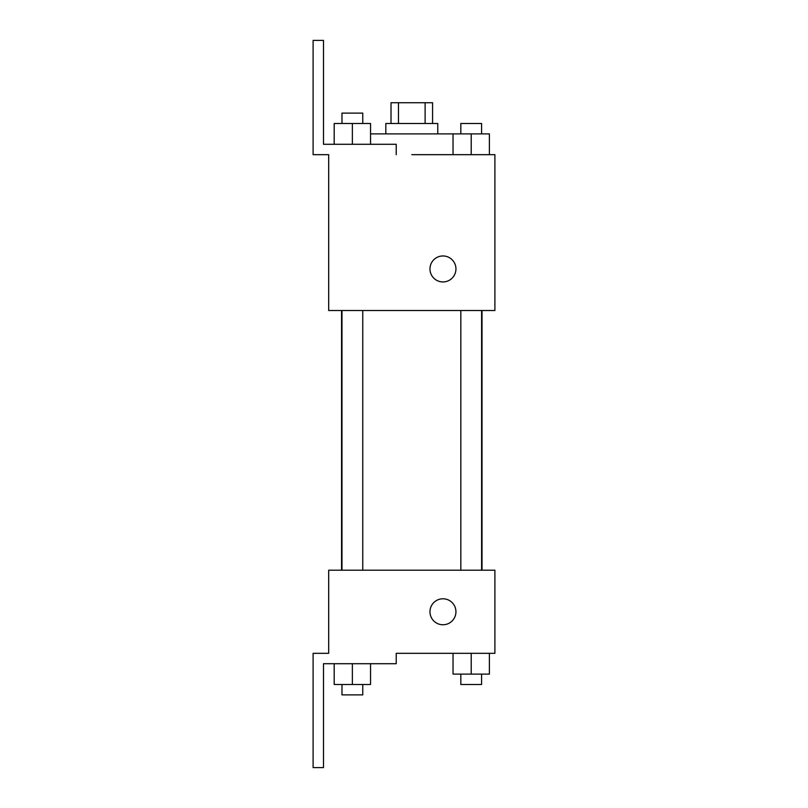 <?xml version="1.0" encoding="UTF-8"?>
<svg xmlns="http://www.w3.org/2000/svg" width="808" height="808" viewBox="0 0 808 808"><rect width="100%" height="100%" fill="white"/><g stroke="black" fill="none" stroke-linecap="round" stroke-linejoin="round"><path stroke-width="1.21" d="M398.465 123.513L398.465 102.727L391.011 102.727L391.011 123.513M398.465 102.727L432.573 102.727L432.573 123.513M425.119 123.513L425.119 102.727M385.82 133.896L385.82 123.513L437.764 123.513L437.764 133.896M453.036 154.671L453.036 133.896L370.549 133.896M411.787 154.671L494.9 154.671L489.396 154.671L489.396 133.896L453.036 133.896M429.967 268.953A12.989 12.989 0 0 1 449.45 257.702A12.989 12.989 0 0 1 449.45 280.194A12.989 12.989 0 0 1 429.967 268.953M396.213 154.671L396.213 144.289L323.493 144.289L323.493 40.4L313.1 40.4L313.1 154.671L328.684 154.671L328.684 310.504L494.9 310.504L494.9 154.671M328.684 570.216L494.9 570.216L494.9 653.329L396.213 653.329L396.213 663.711L323.493 663.711L323.493 767.6L313.1 767.6L313.1 653.329L328.684 653.329L328.684 570.216M429.967 611.767A12.989 12.989 0 0 1 449.45 600.526A12.989 12.989 0 0 1 449.45 623.019A12.989 12.989 0 0 1 429.967 611.767M453.036 653.329L453.036 674.104L489.396 674.104L489.396 653.329L489.396 674.104M471.216 674.104L471.216 653.329M481.598 674.104L481.598 684.487L460.823 684.487L460.823 674.104M334.189 663.711L334.189 684.487L370.549 684.487L370.549 663.711L370.549 684.487M352.369 684.487L352.369 663.711M362.762 684.487L362.762 694.88L341.976 694.88L341.976 684.487M471.216 154.671L471.216 133.896M489.396 154.671L489.396 133.896M481.598 133.896L481.598 123.513L460.823 123.513L460.823 133.896M334.189 144.289L334.189 123.513L370.549 123.513L370.549 144.289L370.549 123.513M352.369 144.289L352.369 123.513M362.762 123.513L362.762 113.12L341.976 113.12L341.976 123.513M482.022 570.216L482.022 310.504M341.562 570.216L341.562 310.504M460.823 310.504L460.823 570.216M481.598 310.504L481.598 570.216M362.762 570.216L362.762 310.504M341.976 570.216L341.976 310.504"/></g></svg>
